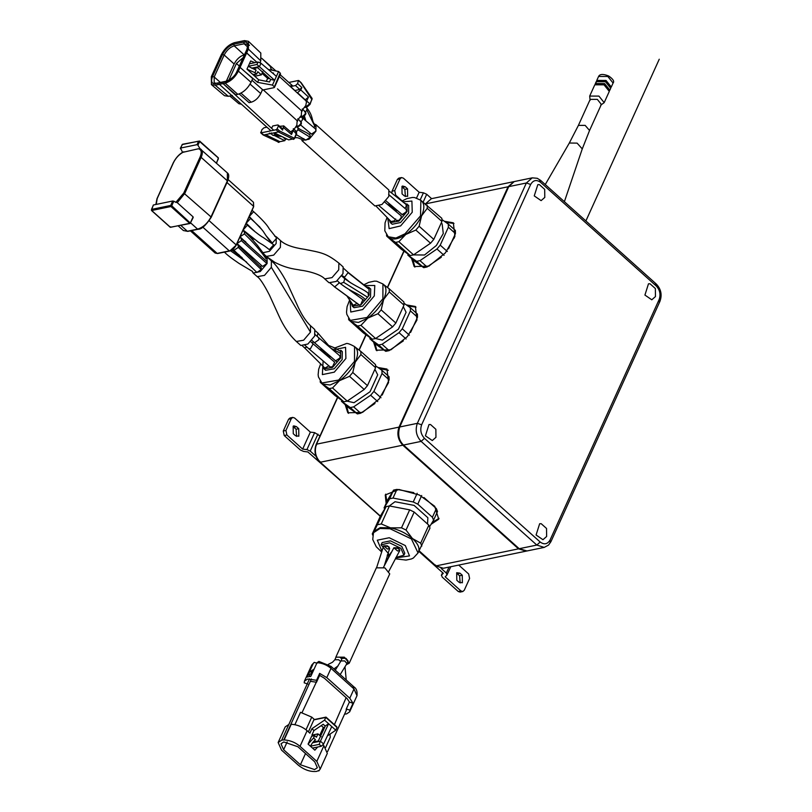 <?xml version="1.0" encoding="UTF-8"?>
<svg xmlns="http://www.w3.org/2000/svg" width="812" height="812" viewBox="0 0 812 812"><rect width="100%" height="100%" fill="white"/><g stroke="black" fill="none" stroke-linecap="round" stroke-linejoin="round"><path stroke-width="1.22" d="M346.562 405.868L348.541 413.359M388.359 370.282L379.569 368.648M377.935 367.481L386.999 369.064L388.583 382.564L379.001 399.169L362.528 412.384L347.82 412.79L345.191 404.65M412.902 259.617L414.881 267.107M453.979 223.473L445.91 222.397M444.276 221.24L453.34 222.813L454.933 236.322L445.341 252.918L428.878 266.143L414.161 266.539L411.532 258.399M454.284 236.16L454.375 237.977M429.335 265.92L428.492 266.001M374.951 343.273L376.93 350.764M416.028 307.129L407.959 306.063M406.325 304.896L415.389 306.479L416.982 319.979L407.391 336.584L390.927 349.799L376.21 350.205L373.591 342.055M432.146 522.512L439.038 518.34M385.69 494.143L386.898 501.714M431.142 524.237L438.724 519.203L434.735 506.292L419.327 494.995L398.895 489.463L385.253 494.955L386.136 503.379M425.194 204.066L431.395 198.686L513.925 181.634L508.048 186.78L399.027 427.122C396.713 433.902 397.971 439.921 402.813 445.179L518.503 548.851L526.247 551.115M242.869 230.517L244.432 231.917C246.604 233.196 250.918 237.652 257.353 245.285L266.103 256.866L266.092 258.845C260.51 250.563 253.293 242.25 244.422 233.897L244.382 231.877M239.804 237.266L266.915 261.555L266.904 263.535L262.55 266.417L237.013 243.529L241.357 240.646L241.316 238.626M236.739 244.016L261.241 267.584L261.231 269.564L256.886 272.446L233.957 250.279L238.302 247.396L238.261 245.376M261.586 265.544L260.368 266.793M265.585 256.389L267.118 257.059L267.097 263.494L260.236 271.563L253.182 273.025L252.065 271.035M296.35 341.487L300.826 345.476L307.88 344.024L314.731 335.955L314.751 329.52L310.499 325.703L310.478 332.138L303.617 340.208L296.35 341.487C289.488 335.031 283.672 326.495 278.902 315.878L269.462 295.142C263.849 284.281 259.769 278.13 257.221 276.659L264.499 275.38L271.35 267.31L271.37 260.875C275.775 264.215 281.084 271.695 287.286 283.317L296.593 303.668C300.917 313.676 305.556 321.024 310.499 325.703M349.454 289.945L363.938 300.359M261.758 229.481L249.254 216.52L253.618 211.668C262.043 219.321 267.239 225.036 269.239 228.791L276.699 238.17L272.335 243.032L265.889 235.48M246.198 223.28L250.563 218.418C258.439 225.655 259.332 226.365 263.281 231.471C267.361 237.875 270.071 241.468 271.401 242.26L272.091 242.798M245.924 223.767L247.487 225.168C254.298 231.593 262.174 237.175 263.21 237.48L273.695 244.788L269.34 249.649C262.357 244.036 262.327 244.798 258.52 242.26L243.103 229.999L247.447 225.127M274.669 236.119L276.303 236.799L276.141 243.539L269.422 251.304L262.449 252.816M261.373 251.324L263.169 252.786M324.739 278.902L329.002 282.718L336.269 281.429L342.979 273.664L343.141 266.925L338.888 263.108L338.726 269.858L332.017 277.623L324.739 278.902C320.913 274.324 307.748 270.964 300.572 270.163C297.07 269.188 288.301 269.29 274.771 262.306L266.407 256.409L273.685 255.12L280.394 247.355L280.556 240.616C284.971 244.737 293.02 247.65 304.683 249.345C321.41 252.603 326.262 253.202 338.888 263.108M339.923 355.94L339.964 357.96L335.62 360.843M328.972 365.847L324.83 368.08M334.645 362.142L332.575 366.648L330.342 367.044M389.019 376.677L389.11 379.823L382.026 373.479L381.934 370.333L389.019 376.677M382.208 395.038L389.11 379.823M360.883 413.115L374.961 403.473M350.287 407.573L353.646 406.873L360.731 413.227L357.371 413.917L350.287 407.573L341.436 401.28L348.521 407.624L357.371 413.917M375.631 365.847L381.934 370.333M377.712 401.585L370.637 395.241L353.646 406.873M370.637 395.241L373.896 391.404L380.98 397.748M382.026 373.479L373.896 391.404M374.89 369.257L377.702 374.839L370.028 391.739L354.022 402.701L347.13 401.138M320.324 382.361L335.001 395.515L343.852 401.808L329.175 388.643L320.324 382.361L320.192 381.051M323.156 384.076L330.098 385.01L339.426 380.706L332.534 387.953L347.211 401.108L343.852 401.808M332.534 387.953L329.175 388.643M347.211 401.108L364.202 389.476L349.515 376.321L339.426 380.706C346.409 375.712 351.687 369.511 355.25 362.091L352.784 372.485L367.46 385.639L364.202 389.476M352.784 372.485L349.515 376.321M354.793 346.825L360.822 351.403L360.914 354.55L355.25 362.091C358.468 354.692 358.315 349.607 354.793 346.825M360.822 351.403L375.499 364.558L375.591 367.704L360.914 354.55M367.46 385.639L375.591 367.704M327.947 354.732L327.094 355.686M323.115 361.31L322.364 374.616L334.3 372.15L345.902 358.498L345.567 347.313L333.63 349.779M325.612 370.292L324.008 368.861L332.605 367.339L340.532 358.173L340.725 350.205L342.329 351.637L342.136 359.604L334.199 368.78L325.612 370.292L324.942 369.43M327.449 355.981L328.271 355.067M324.008 368.861L322.892 366.232M368.171 293.264L368.354 295.375M357.31 303.333L353.129 305.332M362.944 299.496L360.975 304.064M417.409 314.082L417.5 317.238L410.425 310.884L410.324 307.738L417.409 314.082M410.598 332.443L417.5 317.238M389.273 350.53L403.351 340.888M378.686 344.978L382.036 344.288L389.121 350.632L385.761 351.332L378.686 344.978L369.825 338.685L376.91 345.039L385.761 351.332M404.021 303.262L410.324 307.738M406.112 339L399.027 332.656L382.036 344.288M399.027 332.656L402.285 328.809L409.37 335.163M410.425 310.884L402.285 328.809M403.28 306.672L406.091 312.244L398.428 329.144L382.411 340.116L375.52 338.543M348.713 319.766L363.39 332.92L372.251 339.213L357.564 326.059L348.713 319.766L348.581 318.456M351.545 321.481L358.488 322.425L367.816 318.121L360.924 325.368L375.601 338.523L372.251 339.213M360.924 325.368L357.564 326.059M375.601 338.523L392.592 326.891L377.905 313.736L367.816 318.121C374.799 313.127 380.077 306.916 383.64 299.496L381.173 309.89L395.85 323.044L392.592 326.891M381.173 309.89L377.905 313.736M383.183 284.241L389.212 288.818L389.303 291.965L383.64 299.496C386.857 292.107 386.705 287.022 383.183 284.241M389.212 288.818L403.889 301.973L403.98 305.119L389.303 291.965M395.85 323.044L403.98 305.119M355.605 292.959L355.159 293.477M350.145 301.475L350.754 312.031L362.69 309.565L374.291 295.913L374.789 285.499L364.832 285.509M366.405 286.788L368.861 287.407L370.719 289.052L370.526 297.009L362.588 306.185L354.002 307.707L353.332 306.834M355.504 293.802L356.021 293.183M369.115 287.61L368.922 295.578L360.995 304.754L352.398 306.266L351.271 303.099M175.788 202.421L183.756 193.063L200.117 157.01L201.143 157.355C202.949 153.133 202.706 150.332 200.391 148.931L198.351 148.789L182.568 152.402L180.558 148.058L197.022 144.658L197.945 145.236L200.077 148.789L227.39 172.936L227.36 180.853L201.143 157.355L184.791 193.408L177.27 202.685L172.723 201L153.478 204.979L151.468 209.415L151.692 210.501L151.468 209.415L170.703 205.446L171.738 205.791L170.936 206.522L170.703 205.446L172.723 201M156.229 204.411L157.193 198.554L173.545 162.501C175.981 157.66 179.432 154.087 183.908 151.773L182.568 152.402M180.447 148.85L182.142 144.587L182.132 145.145L182.142 144.587L198.595 141.176L199.63 141.532L198.595 141.176L199.63 141.532L197.945 145.236M177.27 202.685L193.104 216.865L192.901 217.849M435.953 437.323L432.288 440.54L425.417 435.821L428.99 424.574L430.533 424.534L435.861 429.294L435.953 437.323M546.628 536.488L542.954 539.706L536.082 534.986L539.655 523.74L541.208 523.699L546.527 528.46L546.628 536.488M655.457 296.573L651.792 299.79L644.921 295.06L648.483 283.814L650.036 283.774L655.355 288.544L655.457 296.573M544.791 197.407L541.117 200.625L534.245 195.895L537.818 184.649L539.371 184.608L544.69 189.379L544.791 197.407M514.199 181.594L508.748 186.638L399.727 426.98C397.565 434.471 398.824 440.49 403.503 445.037L519.203 548.709L526.998 550.952M406.112 212.094L402.021 214.642L401.707 214.165M406.315 206.228L404.965 208.329M397.718 210.704L396.205 210.389M394.307 220.854L391.029 221.564M398.925 220.407L396.429 220.367M427.224 266.864L441.302 257.231M416.637 261.322L419.987 260.632L427.071 266.975L423.712 267.666L416.637 261.322L407.776 255.029L414.861 261.373L423.712 267.666M448.366 227.228L448.275 224.082L455.359 230.425L455.451 233.572L448.366 227.228L440.236 245.153L447.321 251.497M448.549 248.787L455.451 233.572M444.062 255.344L436.978 248.99L419.987 260.632M436.978 248.99L440.236 245.153M441.972 219.595L448.275 224.082M441.231 223.006L442.134 223.818L443.281 233.531L436.379 245.488L424.514 255.009L413.47 254.887M433.801 239.388L441.931 221.463L427.254 208.308L421.59 215.84L419.124 226.233L433.801 239.388L430.543 243.224L415.856 230.07L405.767 234.455L398.875 241.702L395.515 242.402L386.664 236.109L386.532 234.8M389.496 237.825C393.353 240.159 398.773 239.043 405.767 234.455C412.8 229.502 418.068 223.29 421.59 215.84C424.717 208.511 424.564 203.426 421.134 200.584L441.84 218.316L441.931 221.463M427.163 205.162L427.254 208.308M398.875 241.702L413.552 254.856L430.543 243.224M413.552 254.856L410.192 255.557L395.515 242.402M386.664 236.109L401.341 249.264L410.192 255.557M419.124 226.233L415.856 230.07M387.832 218.469L389.141 228.639L400.641 225.909L412.242 212.247L411.907 201.061L402.945 201.772M394.064 208.725L393.505 209.354M404.569 203.122L408.669 205.385L408.639 212.998L400.539 222.529L392.206 224.254L390.349 222.61L389.222 219.849M406.213 204.553L407.736 204.817M407.066 203.954L407.045 211.556L398.946 221.097L390.349 222.61M393.861 209.648L394.987 208.42M296.563 131.605L297.933 129.727L297.943 127.748C300.318 130.356 306.439 131.656 310.113 135.259L310.113 137.238L305.83 140.171L296.289 134.64M305.495 111.904L306.875 110.016L306.885 108.037C313.899 116.735 311.189 121.181 314.924 124.551L314.132 127.768M310.438 133.209L309.189 134.477M303.85 138.659L301.485 139.248L297.882 137.796L294.949 137.614M301.019 121.759L302.399 119.871L302.409 117.892L315.767 129.209L315.767 131.189L311.483 134.122L300.562 124.936M315.949 131.148L309.098 139.217L301.831 140.506L374.9 205.964L381.955 204.502L388.816 196.433L388.836 189.998L315.969 124.713L315.949 131.148M314.437 124.043L315.969 124.713M274.263 132.792L288.656 139.867L293.579 138.852M266.925 127.179L263.951 127.799L261.84 129.727L261.038 132.863L276.07 129.758L277.125 128.793L279.46 130.884L294.188 138.162L293.315 139.248L294.177 138.903L296.39 133.31L295.568 131.25M260.723 132.183L263.453 135.025L263.047 134.274L263.453 135.025L269.056 133.868L278.486 131.92L279.46 130.884M282.688 128.966L281.957 128.722L282.576 130.082L277.623 124.977L272.7 125.992L271.959 127.636L271.066 127.819M279.663 126.307L283.764 125.951L282.576 130.082M291.62 132.762L291.508 134.518L293.558 129.798M278.354 125.21L277.623 124.977M278.252 126.337L277.125 128.793M265.514 134.599L279.907 141.674L278.283 142.364L277.785 141.552L278.283 142.364L279.135 142.009L278.272 142.354M279.907 141.674L284.829 140.659L285.438 139.309L282.911 137.045M269.685 133.219L271.533 134.122M274.405 135.533L284.829 140.659M269.056 133.868L269.411 133.087M285.438 139.309L286.91 139.014M297.436 121.323L298.014 119.953M301.912 111.467L302.49 110.097M306.378 101.612L308.499 97.064L305.058 100.008M291.335 84.925L290.584 86.559L295.507 85.544L297.618 83.626L298.43 80.479L300.846 82.641L311.97 99.683M288.849 82.459L298.43 80.479M290.584 86.559L294.837 90.497L299.76 89.482L295.507 85.544M297.618 83.626L301.871 87.554L299.76 89.482M301.871 87.554L300.795 89.929L297.273 92.893M243.184 57.601L236.434 63.458L228.822 80.256M226.315 81.2L234.13 63.975C236.678 59.185 240.017 56.14 244.158 54.83L244.463 54.769M240.088 67.376L248.381 49.096L248.421 41.321L244.493 40.6L234.516 42.66C229.065 44.376 224.66 48.395 221.311 54.698L211.323 76.714L211.414 84.6L215.21 85.209L223.056 83.585L235.805 94.75L237.825 94.334L225.198 83.149C230.638 81.433 235.044 77.424 238.393 71.111L240.088 67.376L252.725 78.561L251.03 82.306C247.67 88.609 243.275 92.619 237.825 94.334M275.978 70.989L261.677 58.251L270.498 66.625L271.157 70.025M254.897 62.676L250.675 60.941L249.375 63.813L258.043 62.027L256.927 64.483L274.629 80.266L270.65 79.464L269.513 81.971L258.703 79.809L257.556 82.357L272.446 85.087L274.06 86.519L274.03 87.666L262.144 90.122M272.446 85.087L278.597 71.517L280.181 73.019L274.03 87.666M280.181 73.019L280.13 74.207L280.181 73.019M262.824 71.608L261.352 74.877L255.638 76.054L254.369 74.937M273.279 73.679L273.542 73.09L272.325 72.867M268.285 69.446L278.597 71.517M270.65 79.464L257.648 67.68L254.227 68.391L256.115 70.177L254.978 72.684L246.95 69.152L258.703 79.809M254.978 72.684L256.612 74.227L252.725 74.389M256.115 70.177L248.259 66.279L246.95 69.152M251.578 68.178L259.495 66.543L260.987 63.265L276.415 76.338M258.043 62.027L260.987 63.265M249.375 63.813L248.259 66.279L256.927 64.483M256.612 74.227L257.759 71.7L261.352 74.877M254.065 75.597L254.653 74.308M262.032 73.374L267.645 78.348L266.285 81.332M267.422 78.825L269.472 78.409M277.45 88.853L301.617 110.868L301.313 115.405L297.151 120.724L296.837 125.261L294.137 129.209L290.706 131.94M263.291 89.888L297.151 120.724M239.154 93.959L249.091 102.657L251.243 102.21L240.991 93.136M251.964 80.246L262.53 89.604L260.743 93.542C258.338 98.09 255.161 100.972 251.243 102.21M257.556 82.357L244.716 71.476M246.513 52.871L256.876 62.26M280.191 74.745L292.919 86.082M224.498 95.694L228.294 96.303L232.364 95.461M219.392 84.346L270.954 130.813M273.705 130.245L223.056 83.585L225.198 83.149M273.614 132.935L270.853 133.523L271.289 132.884M270.853 133.523L272.883 135.32L281.997 136.599M279.399 135.32L275.583 134.762L272.883 135.32M275.583 134.762L273.593 132.965M241.458 104.23L238.901 103.723L229.786 95.999M305.901 100.779L306.469 102.007L305.779 105.55L301.617 110.868M251.223 57.144L246.686 52.841M259.87 62.798L260.764 60.829L260.804 53.044M318.954 661.404L317.015 662.693L310.864 676.254L307.109 677.035L313.259 663.465L314.234 662.379L317.096 663.242M310.377 681.298L316.497 682.253L319.623 675.361L324.424 678.253L347.181 698.645L349.414 702.065L353.017 703.283L349.891 710.165L346.288 708.947L346.135 710.195M349.414 702.065L346.288 708.947M349.891 710.165L349.657 711.84L346.511 713.931L344.572 714.124M316.497 682.253L316.528 680.273L319.654 673.392L319.623 675.361M307.799 684.049L304.195 682.821L304.429 681.156L307.586 679.055L316.528 680.273M319.654 673.392L326.8 677.634L349.789 698.229L353.017 703.283M341.882 658.918L339.822 657.152L336.036 657.152L334.859 659.76L338.645 659.76L340.695 661.516M346.917 663.627L348.094 661.019L345.942 658.329L342.156 658.329L340.969 660.927L344.755 660.938L346.917 663.627L340.198 674.589M335.691 657.923L335.843 657.182L344.359 657.192L349.201 663.242L346.45 664.602M349.201 663.242L389.73 573.901L384.878 567.862L376.372 567.842L335.843 657.182M399.017 548.668L399.819 550.465L397.606 550.993L393.881 547.765L399.017 548.668M383.731 545.735L388.826 546.709L389.628 548.506L387.415 549.034L383.731 545.735M391.059 552.414L384.726 564.401M433.567 520.177L432.4 517.274L436.338 508.596L437.506 511.499L433.567 520.177L429.568 526.765M393.587 490.093L387.984 499.319L384.046 507.997L389.648 498.771L393.587 490.093L396.946 489.392L393.008 498.071L413.237 501.958L417.175 493.28M413.795 492.63L397.22 489.453M436.338 508.596L423.986 497.523M421.702 495.493L417.774 504.171L432.4 517.274M417.774 504.171L413.237 501.958M393.008 498.071L389.648 498.771M389.273 505.977L395.018 501.725L414.09 505.389L427.883 517.751L427.518 523.994M428.817 525.161L414.191 512.057L406.03 530.043L412.455 538.549L420.667 543.147L428.817 525.161L429.995 528.064L418.15 552.627C420.261 548.699 418.363 544.01 412.455 538.549C406.223 533.21 398.905 529.637 390.501 527.851L401.504 527.83L409.664 509.845L414.191 512.057M401.504 527.83L406.03 530.043M409.664 509.845L389.425 505.957L381.264 523.953L390.501 527.851L380.219 527.617L374.22 531.21L386.076 506.658L389.425 505.957M377.915 524.643L381.264 523.953M386.076 506.658L380.463 515.884L372.302 533.87L374.22 531.21M372.718 535.149L372.302 533.87M420.667 543.147L421.834 546.05M395.647 557.935L409.502 555.905L405.34 545.583L389.232 537.737L377.296 540.203L381.813 550.82M387.436 554.667L389.466 555.692M389.933 555.428L381.102 544.842L382.158 542.568L390.491 540.853L401.737 546.334L404.802 553.226L403.919 555.185L396.307 557.367M381.102 544.842L389.598 542.812L400.844 548.293L403.919 555.185M327.409 735.885L335.803 730.191L337.031 727.471L336.28 726.496M308.418 731.845L313.848 719.879L314.64 719.706L311.747 717.118L300.501 712.307L294.898 724.659M329.997 730.364L329.611 731.176M321.227 725.603L323.328 727.491L324.739 727.197M323.328 727.491L319.715 735.449M312.985 735.936L311.94 735.002L313.96 730.536L323.196 724.263L325.247 726.101M325.632 747.517L330.311 737.205L329.966 734.149M283.632 749.72L280.993 743.802L283.774 741.955L297.943 746.766L314.721 761.808L317.36 767.726L314.589 769.573L300.42 764.762L283.632 749.72L287.184 741.884M314.122 669.068L309.626 672.011L313.493 670.458M311.798 671.565L310.62 674.163L308.448 674.61L309.626 672.011M308.448 674.61L310.58 676.518M311.463 674.914L310.62 674.163M309.514 678.862L288.828 724.477L285.245 726.862L278.14 742.503L281.723 740.128L288.828 724.477M337.031 727.471L325.795 717.402L324.567 720.122L311.92 728.709L309.89 733.175L307.119 730.688C302.531 726.801 297.233 724.659 291.244 724.253L284.149 739.905L281.723 740.128M283.895 739.681L311.432 678.974M319.045 770.405L316.629 771.4C310.488 772.039 304.388 769.969 298.339 765.188L281.551 750.146L278.14 742.503M346.846 709.13L327.591 751.577M316.315 682.181L302.094 712.489M284.149 739.905C290.138 740.311 295.426 742.452 300.024 746.329L316.812 761.372L320.212 769.015L318.801 770.953M320.212 769.015L327.317 753.374L323.907 745.731L322.831 744.766M324.567 720.122L335.803 730.191M312.61 735.601L312.924 734.921L317.959 733.875L316.447 737.215L314.64 735.601L313.564 737.976L315.36 739.59L314.366 741.803L318.284 740.991L325.318 725.969L328.596 723.736L320.446 741.173L323.612 744.005L331.763 726.567M313.96 730.536L311.92 728.709M317.685 747.01L314.853 750.176L312.518 748.075L321.308 746.258L323.612 744.005M315.36 739.59L312.478 742.818L320.446 741.173L319.207 744.371L310.407 746.198L308.073 744.096L311.656 736.21L314.64 735.601M321.308 746.258L319.207 744.371M317.959 733.875L321.126 736.717M312.518 748.075L310.407 746.198L312.478 742.818M313.564 737.976L308.073 744.096M441.109 568.38L446.306 573.039L446.935 575.069L445.179 576.814L460.952 590.953L462.789 591.532L464.261 590.253L469.6 578.479L468.656 573.962L458.729 565.081M462.789 591.532L460.12 592.09L458.272 591.501L442.175 577.078L441.535 575.048L443.301 573.292L418.87 551.399M462.282 575.231L462.373 582.762L459.074 582.295L456.801 580.255L456.709 572.724L460.008 573.191L462.282 575.231L459.602 575.779L457.329 573.749L460.008 573.191M460.15 582.965L459.602 575.779M450.782 566.715L446.935 575.069M441.373 575.282L442.611 572.683L441.373 575.282M391.79 193.205L392.064 191.165L394.733 190.617L395.677 195.134L402.143 200.929M431.598 198.646L426.706 194.271L423.428 192.789L419.154 192.282L403.381 178.153L401.534 177.564L400.072 178.853L394.733 190.617M400.072 178.853L397.393 179.401L398.865 178.112L401.534 177.564M402.052 193.865L401.96 186.334L402.661 186.039L405.259 186.801L407.533 188.841L407.624 196.372L404.325 195.905L402.052 193.865M405.401 196.575L404.853 189.389L402.579 187.359L405.259 186.801M416.586 197.945L419.154 192.282M397.393 179.401L392.064 191.165M337.193 477.679L307.86 451.939L303.587 451.431L300.308 449.949L284.21 435.526L283.266 431.01L285.936 430.462L286.88 434.968L302.653 449.107L310.357 432.126L294.583 417.987L292.746 417.409L291.275 418.687L285.936 430.462M291.275 418.687L288.595 419.246L290.067 417.957L292.746 417.409M293.254 433.709L293.162 426.178L293.863 425.874L296.461 426.645L298.735 428.685L298.826 436.217L295.527 435.75L293.254 433.709M296.603 436.409L296.055 429.233L293.792 427.203L296.461 426.645M319.989 435.973L314.63 432.623L310.357 432.126M302.653 449.107L306.926 449.604L310.214 451.086L316.01 456.283M288.595 419.246L283.266 431.01M596.617 81.109L596.779 80.429L606.026 80.439L611.284 87.006L610.878 87.574M610.807 86.793L605.894 80.652L597.256 80.642M595.196 84.245L595.358 83.565L604.595 83.575L609.853 90.142L610.715 88.254L605.458 81.697L596.221 81.677L596.059 82.743M609.853 90.142L609.457 90.711M609.376 89.939L604.473 83.788L595.835 83.778M600.707 105.144L604.179 102.647L609.294 91.391L604.026 84.834L594.79 84.813L589.685 96.08L590.101 100.333M604.179 102.647L598.921 96.09L589.685 96.08M564.391 201.691L582.224 149.012L589.512 130.57L601.367 104.423L597.317 99.368L590.202 99.358L578.347 125.505L569.263 143.135L545.258 184.547M659.253 59.225L585.888 220.945M419.185 550.861L435.983 565.913L443.352 568.258L525.882 551.196M435.587 565.05L435.983 565.913L518.503 548.851M402.813 445.179L320.283 462.241L380.371 516.087M337.711 397.433L316.507 444.184C314.193 450.954 315.452 456.973 320.283 462.241L319.887 461.378M316.487 445.118L316.507 444.184L399.027 427.122M508.048 186.78L425.508 203.873M404.051 251.182L387.557 287.529M366.1 334.848L359.168 350.114M431.395 198.686L425.529 203.842L425.508 204.786M302.521 346.003L304.47 347.749L307.007 347.13M304.52 344.897L308.783 348.713L310.499 348.622L313.127 343.852L334.737 362.233M311.869 340.38L314.518 342.735L318.791 339.812L318.801 337.822L340.015 356.021M317.187 336.381L317.989 333.143L328.434 345.242M312.255 343.07L313.483 341.822M331.063 348.338L339.792 352.915M224.538 252.187L227.167 251.558M246.645 262.144L230.547 250.786M250.096 246.493L240.037 236.749L244.422 233.897M266.904 263.535L241.357 240.646M233.917 250.248L232.932 249.365M261.231 269.564L238.302 247.396M253.374 258.196L249.893 256.125M271.35 267.31L310.478 332.138M341.903 275.583L344.674 277.085L348.074 272.649L347.8 272.111L368.283 288.382M348.074 272.649L368.486 288.859M330.017 282.911L334.656 286.91L338.817 283.307L338.827 282.14M334.656 286.91L359.97 305.413M342.796 276.943L344.968 278.892M252.055 210.267L253.577 211.627M246.168 223.239L255.141 231.806M248.99 217.017L250.512 218.377M337.234 280.719L340.441 283.591L343.679 282.332L344.795 278.729C356.387 287.346 363.705 288.767 369.216 294.157M343.679 282.332L367.227 297.009M334.209 348.206L345.963 343.72C346.836 342.948 349.698 343.892 354.55 346.562L354.499 361.411L338.675 380.036L321.897 383L322.648 383.67M363.898 284.768L368.78 282.343L374.362 281.135L376.626 281.206L382.939 283.977L382.888 298.826L367.075 317.451L350.287 320.405L351.038 321.085M183.756 193.063L211.008 216.905L227.36 180.853M200.117 157.01C202.026 152.28 201.437 149.54 198.351 148.789M217.951 253.232L230.1 250.715L235.998 245.336L253.476 206.827L253.496 202.3L228.202 179.635M253.496 202.3L253.669 206.695L236.201 245.204C233.866 248.929 231.714 250.867 229.745 251.03L217.596 253.537L215.16 253.039L217.149 253.395L191.693 230.588M210.998 217.474L211.008 216.905L210.998 217.474M188.151 231.085L197.6 229.136C203.132 227.39 207.608 223.31 211.008 216.905M227.39 172.936C229.116 174.083 229.167 176.864 227.553 181.289L211.201 217.332C205.771 225.513 201.386 229.491 198.037 229.268L187.795 231.39L183.38 230.537L187.359 231.247L180.832 225.401M216.225 163.121L218.377 158.908L218.154 157.822L199.63 141.532M197.022 144.658L198.595 141.176M173.849 201.122L171.738 205.791L190.485 223.168L189.693 223.341L190.495 222.61L189.693 223.341L170.936 206.522L151.692 210.501L170.459 227.319L170.215 226.802L171.251 227.147M151.692 210.501L151.468 209.415M170.459 227.319L189.693 223.341M190.495 222.61L193.104 216.865M197.6 229.136L190.718 222.965M253.486 206.258L226.995 182.527M236.008 244.767L209.222 220.773M229.309 250.888L202.797 227.137M540.599 182.355C536.519 179.401 533.21 180.102 530.662 184.456L421.641 424.788C419.916 429.873 420.86 434.39 424.483 438.338L540.173 542.01C544.253 544.964 547.562 544.263 550.11 539.909L659.131 299.567C660.866 294.492 659.923 289.975 656.299 286.027L540.599 182.355L539.615 180.193M508.748 186.638L526.369 182.994L532.236 177.848L537.219 178.285L540.609 180.376L656.299 284.048C661.059 289.072 662.267 294.847 659.933 301.364L550.912 541.695L548.567 545.065L544.192 547.41L536.823 545.065L421.123 441.393C416.292 436.125 415.033 430.106 417.348 423.336L526.369 182.994L530.662 184.456M399.727 426.98L417.348 423.336L421.641 424.788M403.503 445.037L421.123 441.393L424.483 438.338M519.203 548.709L536.823 545.065L540.173 542.01M550.069 542.264L550.11 539.909M659.09 301.922L659.131 299.567M655.304 283.865L656.299 286.027M402.011 201.011L406.863 198.635L412.374 197.468L414.627 197.549L420.89 200.31L420.514 215.87L405.026 233.785L395.911 238.048L388.237 236.749L388.989 237.419M384.786 202.137L401.138 215.819L401.128 217.799L399.017 220.285L397.139 221.006M406.132 204.492L406.193 206.522M397.667 210.663L396.469 210.612L391.79 207.212M388.481 203.01L390.704 207.08M395.688 218.966C394.297 221.24 392.866 222.214 391.404 221.899L391.628 222.102M388.623 194.494L406.386 209.597L406.386 211.577L402.407 214.794M297.933 129.727L310.113 137.238M306.875 110.016L314.914 126.53M302.094 116.887L302.653 118.105M293.315 139.248L294.188 138.162M291.508 134.518L283.652 127.717M296.39 133.31L296.38 134.051L293.305 130.549M296.715 126.652L297.75 126.378L296.735 125.474M300.014 121.394C301.8 122.531 301.049 124.195 297.75 126.378L298.755 126.164M301.191 116.796L302.226 116.522L301.211 115.608M304.48 111.538C306.276 112.675 305.515 114.34 302.226 116.522L303.231 116.309M305.657 106.94L309.778 103.794L309.768 104.535L311.981 98.942M306.692 101.033L309.778 103.794M307.728 106.443L306.723 106.656L305.688 105.733M300.795 89.929L308.499 97.064M305.322 99.947L297.628 92.822M278.486 131.92L276.07 129.758M236.434 63.458L239.327 66.087M247.152 44.345C247.995 44.021 247.883 45.766 246.818 49.573L236.84 71.578C235.125 75.77 231.653 78.967 226.416 81.18L216.449 83.24L214.185 82.936L214.185 76.988L212.561 76.45L222.549 54.445L224.163 54.993L214.185 76.988L220.407 82.418M243.813 42.092L244.158 43.787L234.191 45.848L233.846 44.152L243.813 42.092C247.964 41.737 249.081 44.163 247.142 49.37L237.165 71.365C234.292 76.754 230.527 80.195 225.858 81.657L217.139 83.453M247.122 44.305L244.158 43.787L247.65 46.994M227.106 81.393L225.858 81.657M215.89 83.717C211.739 84.072 210.623 81.647 212.561 76.45M234.13 63.975L224.163 54.993C226.71 50.202 230.05 47.147 234.191 45.848L244.158 54.83M222.549 54.445C225.411 49.055 229.177 45.614 233.846 44.152M249.507 45.35L244.493 40.6M260.063 62.372L261.2 63.437M260.743 93.542L250.086 84.113M215.21 85.209L228.294 96.303M231.572 95.623L237.327 100.515M251.03 82.306L238.393 71.111M248.381 49.096L260.764 60.829M313.259 663.465L311.767 664.987L304.429 681.156M330.027 666.195L331.012 668.347C326.749 664.845 322.08 662.957 317.015 662.693M353.007 686.79L354.002 688.941L331.012 668.347L326.8 677.634M318.872 661.394L331.022 666.368L354.002 686.962C356.448 688.434 357.442 691.337 356.996 695.671L354.002 688.941L349.789 698.229M376.565 567.811L383.68 545.806L387.466 545.816L389.628 548.506L384.36 565.558M383.497 567.263L393.881 547.765L397.667 547.775L399.819 550.465L388.623 571.689M381.488 551.825L376.271 546.78L372.738 539.503L373.49 532.733L379.996 528.49L390.085 528.764L411.43 538.935L418.048 552.942L418.464 552.028M325.795 717.402L313.848 719.879M300.42 764.762L305.505 753.546M307.119 730.688L300.024 746.329M306.012 729.765L311.747 717.118M316.812 761.372L323.907 745.731M458.272 591.501L460.952 590.953M446.306 573.039L449.006 567.091M395.677 195.134L394.571 195.357M404.853 189.389L407.533 188.841M426.706 194.271L423.174 202.076M423.428 192.789L420.251 199.782M286.88 434.968L284.21 435.526M296.055 429.233L298.735 428.685M317.918 434.105L310.214 451.086M314.63 432.623L306.926 449.604M598.586 76.46C599.804 73.983 603.164 73.821 608.645 75.983C613.09 79.028 614.562 81.383 613.08 83.037L607.823 76.48L598.586 76.46L596.779 80.429M578.398 125.403L585.147 125.373L589.553 130.478M582.255 148.9L577.109 143.125L569.334 143.024M443.352 568.258L435.577 565.842L419.073 551.043M380.28 516.29L319.887 462.17C315.066 457.004 313.828 451.076 316.162 444.408L337.528 397.312M358.995 349.982L365.918 334.717M387.385 287.397L403.868 251.06M304.47 347.749L325.003 368.232M308.783 348.713L331.195 367.806M310.692 341.669L313.127 343.852M314.548 334.016L318.801 337.822M314.447 342.684L336.472 361.604M315.594 330.991L317.989 333.143M326.17 352.743L330.149 356.955M318.994 348.937L323.602 350.591M339.944 351.048L335.021 348.033L326.718 344.684M224.467 252.116L224.579 252.217C226.507 254.46 231.369 258.216 239.164 263.504L252.573 271.482M242.138 257.678L231.968 250.066M239.743 255.465L232.476 249.71M246.909 252.4L243.864 250.39M252.968 272.842L257.221 276.659M267.118 257.059L271.37 260.875M322.851 350.348L326.383 355.088M343.446 276.973L350.53 282.789M343.547 268.295L347.8 272.111M353.332 291.782L356.021 294.279M334.27 286.717L359.584 305.221M346.937 296.025L353.474 305.688M351.809 291L352.083 291.599M342.502 276.202L341.872 275.633M254.156 239.307L249.761 236.668M245.772 241.854L241.194 238.515M259.749 226.893L258.551 225.939M254.197 230.811L249.355 226.832M276.303 236.799L280.556 240.616M262.154 252.593L266.407 256.409M341.669 275.938L344.795 278.729M340.441 283.591C352.093 292.685 358.417 293.142 364.862 299.009M354.55 346.562L355.301 347.231M327.398 354.133L326.475 355.169M320.608 363.989L318.68 369.277L318.131 374.708L318.446 376.961L321.897 383M382.939 283.977L383.69 284.647M349.485 300.43L347.079 306.692L346.521 312.123L346.836 314.376L350.287 320.405M354.002 307.707L352.398 306.266M155.863 204.482L156.99 198.686L173.352 162.633C175.95 157.711 179.158 154.199 182.964 152.098M200.249 148.829L201.173 149.438M180.335 148.241L182.487 144.272L199.63 141.055L218.387 157.863L216.479 163.415M153.295 205.071L151.458 210.46L170.215 227.269L190.14 223.483L193.205 217.494M183.38 230.537L178.254 225.939M215.16 253.039L190.404 230.852M526.572 551.054L544.192 547.41M514.615 181.492L532.236 177.848M420.89 200.31L421.641 200.98M388.237 236.749L384.807 230.801L385.061 222.874L387.009 217.626M392.876 208.846L393.394 208.268M378.625 205.395L396.784 220.681M389.669 191.48L406.193 204.543M390.501 204.715L392.815 208.796M376.392 206.471L391.333 221.838M385.964 200.848L402.031 214.459M296.309 126.286L297.943 127.748M305.251 106.575L306.885 108.037M304.358 115.811L305.901 120.907M303.191 116.573L304.52 119.729M300.785 116.431L302.409 117.892M293.315 128.672L296.4 131.432L296.644 133.879L294.441 138.73L293.386 139.38M291.498 132.63L283.652 125.83M282.576 128.834L278.242 125.078M279.003 142.344L263.2 135.005M293.355 139.37L278.242 131.909M297.771 118.826L300.856 121.587C302.084 123.343 301.242 124.997 298.349 126.56L296.055 127.159M302.247 108.97L305.322 111.731C306.56 113.457 305.728 115.111 302.815 116.705L300.521 117.304M301.171 82.722L312.143 98.496L310.032 104.362L307.312 106.839L304.997 107.448M301.14 82.682L298.745 80.53M260.723 132.813L263.118 134.954M274.446 87.391L280.556 73.922M224.447 95.654L211.364 84.57M260.855 53.095L248.472 41.361M271.279 69.121L272.578 70.309M279.379 76.531L305.809 100.688M314.193 662.399L311.767 664.987M356.996 695.671L349.657 711.84M333.894 668.946L338.147 665.83M328.302 664.368L332.473 662.257L334.859 659.76M335.275 670.184L340.969 660.927M346.237 679.999L345.019 667.159M373.49 532.733L373.906 531.809M418.048 552.942L413.369 558.017L411.359 558.971L405.98 560.087L395.515 558.798M389.1 556.403L387.202 555.459M326.028 717.138L336.807 726.801M314.203 719.564L325.988 717.128M346.125 697.701L334.392 724.639M330.362 733.886L330.119 734.444M613.08 83.037L611.284 87.006M595.358 83.565L596.221 81.677"/></g></svg>
